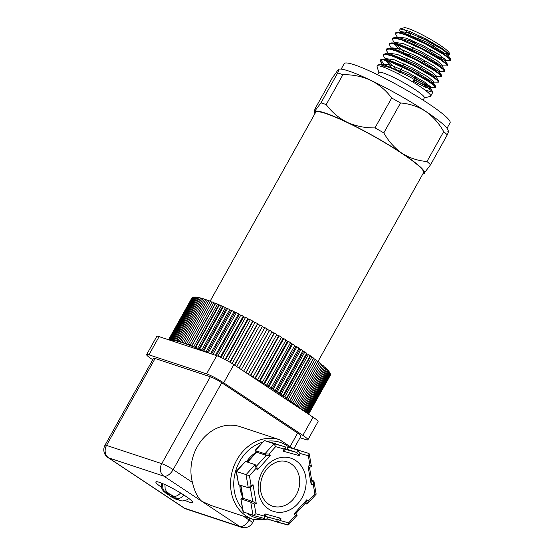 <?xml version="1.0" encoding="UTF-8"?>
<svg xmlns="http://www.w3.org/2000/svg" width="555" height="555" viewBox="0 0 555 555"><rect width="100%" height="100%" fill="white"/><g stroke="black" fill="none" stroke-linecap="round" stroke-linejoin="round"><path stroke-width="0.83" d="M191.877 298L168.533 339.75L192.037 297.709A79.303 9.601 -150.8 0 1 192.294 297.466L168.644 339.785M193.39 297.32L193.05 297.126A79.303 9.601 -150.8 0 0 192.634 297.272L168.914 339.716A79.303 9.601 29.2 0 1 169.331 339.57L171.134 340.61M194.645 297.272L194.146 296.981A79.303 9.601 -150.8 0 0 193.556 297.029L169.837 339.466A79.303 9.601 29.2 0 1 170.427 339.417L172.556 340.291M196.227 297.425L195.561 297.022A79.303 9.601 -150.8 0 0 194.812 296.981L171.093 339.417A79.303 9.601 29.2 0 1 171.842 339.466L173.937 340.333M198.114 297.764L197.302 297.265A79.303 9.601 -150.8 0 0 196.394 297.119L172.674 339.556A79.303 9.601 29.2 0 1 173.583 339.702L175.63 340.555M200.313 298.299L199.349 297.688A79.303 9.601 -150.8 0 0 198.288 297.452L174.568 339.896A79.303 9.601 29.2 0 1 175.63 340.132L177.447 341.276L177.628 340.964M202.804 299.02L201.701 298.312A79.303 9.601 -150.8 0 0 200.487 297.979L176.768 340.416A79.303 9.601 29.2 0 1 177.982 340.749L179.73 341.873L179.91 341.547M204.344 299.117A79.303 9.601 -150.8 0 0 202.984 298.687L179.265 341.131A79.303 9.601 29.2 0 1 180.625 341.554L204.344 299.117L205.579 299.929M208.618 301.018L207.258 300.102A79.303 9.601 -150.8 0 0 205.766 299.589L182.047 342.026L183.677 343.115A74.634 9.04 -150.8 0 0 182.297 342.657L180.625 341.554M211.913 302.295L210.435 301.268A79.303 9.601 -150.8 0 0 208.819 300.664L185.099 343.101A79.303 9.601 29.2 0 1 186.723 343.705L188.214 344.745L188.423 344.371M213.862 302.607A79.303 9.601 -150.8 0 0 212.121 301.913L188.402 344.357A79.303 9.601 29.2 0 1 190.143 345.043L191.537 346.043L215.257 303.606L213.862 302.607L190.143 345.043M217.525 304.105A79.303 9.601 -150.8 0 0 215.666 303.335L191.947 345.779A79.303 9.601 29.2 0 1 193.806 346.549L195.082 347.499L218.802 305.063L217.525 304.105L193.806 346.549M219.246 305.25A74.634 9.04 -150.8 0 0 218.802 305.063M221.389 305.77A79.303 9.601 -150.8 0 0 219.433 304.917L195.714 347.361A79.303 9.601 29.2 0 1 197.67 348.207L198.843 349.116L222.562 306.672L221.389 305.77L197.67 348.207M223.228 306.964A74.634 9.04 -150.8 0 0 222.562 306.672M225.455 307.581A79.303 9.601 -150.8 0 0 223.401 306.651L199.682 349.095A79.303 9.601 29.2 0 1 201.736 350.018L202.783 350.871L226.502 308.427L225.455 307.581L201.736 350.018M227.39 308.83A74.634 9.04 -150.8 0 0 226.502 308.427M231.713 310.835A74.634 9.04 -150.8 0 0 230.616 310.321L229.694 309.53A79.303 9.601 -150.8 0 0 227.55 308.538L203.831 350.975A79.303 9.601 29.2 0 1 205.974 351.967L206.28 352.231M236.173 312.971A74.634 9.04 -150.8 0 0 234.876 312.347L234.085 311.612A79.303 9.601 -150.8 0 0 231.872 310.557L208.215 352.876M240.759 315.226A74.634 9.04 -150.8 0 0 239.267 314.484L238.601 313.818A79.303 9.601 -150.8 0 0 236.326 312.701L212.995 354.451M245.442 317.585A74.634 9.04 -150.8 0 0 243.763 316.732L243.236 316.135A79.303 9.601 -150.8 0 0 240.905 314.962L217.907 356.116M250.201 320.041A74.634 9.04 -150.8 0 0 248.342 319.076L247.953 318.549A79.303 9.601 -150.8 0 0 245.588 317.328L222.708 358.266M255.009 322.58A74.634 9.04 -150.8 0 0 252.983 321.505L252.74 321.054A79.303 9.601 -150.8 0 0 250.34 319.791L227.439 360.764M259.844 325.188A74.634 9.04 -150.8 0 0 257.666 324.009L257.562 323.627A79.303 9.601 -150.8 0 0 255.147 322.33L232.122 363.532M264.686 327.859A74.634 9.04 -150.8 0 0 262.369 326.576L262.404 326.271A79.303 9.601 -150.8 0 0 259.983 324.946L236.728 366.557M243.659 371.156L267.239 328.962A79.303 9.601 -150.8 0 0 264.825 327.61L241.349 369.616M247.044 373.397A79.303 9.601 29.2 0 1 248.328 374.132L272.047 331.689A79.303 9.601 -150.8 0 0 269.647 330.322L269.397 330.509A74.634 9.04 -150.8 0 0 267.101 329.212M250.361 375.596L250.714 375.506A79.303 9.601 29.2 0 1 253.08 376.887L276.799 334.443A79.303 9.601 -150.8 0 0 274.434 333.062L274.038 333.166A74.634 9.04 -150.8 0 0 271.908 331.939M253.08 376.887L252.622 376.949A74.634 9.04 29.2 0 1 254.905 378.288L255.432 378.267A79.303 9.601 29.2 0 1 257.756 379.648L281.475 337.204A79.303 9.601 -150.8 0 0 279.151 335.824L278.624 335.844A74.634 9.04 -150.8 0 0 276.661 334.693M257.756 379.648L257.159 379.627A74.634 9.04 29.2 0 1 259.393 380.966L260.059 381.028A79.303 9.601 29.2 0 1 262.335 382.409L286.054 339.965A79.303 9.601 -150.8 0 0 283.778 338.585L283.112 338.529A74.634 9.04 -150.8 0 0 281.336 337.461M262.335 382.409L261.606 382.305A74.634 9.04 29.2 0 1 263.785 383.637L264.582 383.783A79.303 9.601 29.2 0 1 266.795 385.149L290.515 342.706A79.303 9.601 -150.8 0 0 288.302 341.339L287.504 341.2A74.634 9.04 -150.8 0 0 285.908 340.222M266.795 385.149L265.928 384.969A74.634 9.04 29.2 0 1 268.044 386.287L268.967 386.509A79.303 9.601 29.2 0 1 271.104 387.862L294.823 345.418A79.303 9.601 -150.8 0 0 292.686 344.072L291.763 343.85A74.634 9.04 -150.8 0 0 290.362 342.976M271.104 387.862L270.118 387.598A74.634 9.04 29.2 0 1 272.151 388.902L273.206 389.201A79.303 9.601 29.2 0 1 275.259 390.533L298.972 348.089A79.303 9.601 -150.8 0 0 296.925 346.764L295.87 346.459A74.634 9.04 -150.8 0 0 294.67 345.696M300.983 349.407A79.303 9.601 29.2 0 1 302.94 350.704L279.221 393.141A79.303 9.601 -150.8 0 0 277.264 391.844L300.983 349.407L299.811 349.026A74.634 9.04 -150.8 0 0 298.819 348.373M279.221 393.141L277.993 392.725A74.634 9.04 29.2 0 1 279.845 393.974L281.128 394.425A79.303 9.601 29.2 0 1 282.981 395.687L306.7 353.251A79.303 9.601 -150.8 0 0 304.848 351.988L303.564 351.53A74.634 9.04 -150.8 0 0 302.773 351.003M282.981 395.687L281.642 395.195A74.634 9.04 29.2 0 1 283.39 396.402L284.784 396.929A79.303 9.601 29.2 0 1 286.519 398.15L310.238 355.713A79.303 9.601 -150.8 0 0 308.504 354.492L307.109 353.965A74.634 9.04 -150.8 0 0 306.526 353.563M286.519 398.15L285.076 397.588A74.634 9.04 29.2 0 1 286.713 398.754L288.205 399.35A79.303 9.601 29.2 0 1 289.821 400.523L313.54 358.079A79.303 9.601 -150.8 0 0 311.924 356.907L310.432 356.31A74.634 9.04 -150.8 0 0 310.058 356.039M289.821 400.523L288.281 399.891A74.634 9.04 29.2 0 1 289.793 401.001L291.375 401.667A79.303 9.601 29.2 0 1 292.867 402.784L316.586 360.348A79.303 9.601 -150.8 0 0 315.094 359.231L313.513 358.558A74.634 9.04 -150.8 0 0 313.346 358.433M292.867 402.784L291.236 402.084A74.634 9.04 29.2 0 1 292.617 403.145L294.289 403.873A79.303 9.601 29.2 0 1 295.642 404.935L319.361 362.498A79.303 9.601 -150.8 0 0 318.008 361.437L316.378 360.722M295.642 404.935L293.928 404.172A74.634 9.04 29.2 0 1 295.177 405.171L296.925 405.962A79.303 9.601 29.2 0 1 298.132 406.961L321.851 364.517A79.303 9.601 -150.8 0 0 320.644 363.525L319.16 362.852M300.373 408.771L324.051 366.404A79.303 9.601 -150.8 0 0 322.989 365.481L321.664 364.857M302.461 410.152L325.938 368.145A79.303 9.601 -150.8 0 0 325.036 367.292L323.863 366.73M304.258 411.345L327.512 369.734A79.303 9.601 -150.8 0 0 326.763 368.957L325.764 368.464M305.75 412.337L328.761 371.156A79.303 9.601 -150.8 0 0 328.178 370.462L327.339 370.039M306.936 413.121L329.684 372.412A79.303 9.601 -150.8 0 0 329.268 371.808L328.595 371.462M307.803 413.697L330.274 373.494A79.303 9.601 -150.8 0 0 330.017 372.981L329.517 372.71M308.358 414.065L330.523 374.396A79.303 9.601 -150.8 0 0 330.44 373.973L330.107 373.792M308.587 414.217L330.433 375.118A79.303 9.601 -150.8 0 0 330.523 374.785L330.357 374.694M169.58 340.097L168.914 339.716M193.05 297.126L169.331 339.57M171.426 340.708A74.634 9.04 29.2 0 1 171.828 340.631L169.837 339.466M194.146 296.981L170.427 339.417M172.397 340.583A74.634 9.04 29.2 0 1 173.049 340.583L171.093 339.417M195.561 297.022L171.842 339.466M173.77 340.624A74.634 9.04 29.2 0 1 174.582 340.721L172.674 339.556M197.302 297.265L173.583 339.702M175.463 340.86A74.634 9.04 29.2 0 1 176.421 341.041L174.568 339.896M199.349 297.688L175.63 340.132M177.447 341.276A74.634 9.04 29.2 0 1 178.557 341.554L176.768 340.416M201.701 298.312L177.982 340.749M179.73 341.873A74.634 9.04 29.2 0 1 180.979 342.241L179.265 341.131M182.047 342.026A79.303 9.601 29.2 0 1 183.538 342.546L185.127 343.614L185.321 343.261M207.258 300.102L183.538 342.546M185.127 343.614A74.634 9.04 29.2 0 1 186.64 344.162L185.099 343.101M210.435 301.268L186.723 343.705M188.214 344.745A74.634 9.04 29.2 0 1 189.845 345.376L188.402 344.357M191.537 346.043A74.634 9.04 29.2 0 1 193.286 346.75L191.947 345.779M195.082 347.499A74.634 9.04 29.2 0 1 196.942 348.29L195.714 347.361M198.843 349.116A74.634 9.04 29.2 0 1 200.792 349.976L199.682 349.095M202.783 350.871A74.634 9.04 29.2 0 1 204.434 351.62M204.719 351.717L203.831 350.975M229.694 309.53L205.974 351.967M207.05 352.487L230.616 310.321M234.085 311.612L210.581 353.66M211.601 353.993L234.876 312.347M238.601 313.818L215.444 355.262M216.318 355.554L239.267 314.484M243.236 316.135L220.321 357.136M221.008 357.455L243.763 316.732M247.953 318.549L225.08 359.48M225.607 359.765L248.342 319.076M252.74 321.054L229.791 362.117M230.165 362.339L252.983 321.505M257.562 323.627L234.425 365.03M234.661 365.183L257.666 324.009M262.404 326.271L239.038 368.083M239.136 368.152L262.369 326.576M269.397 330.509L245.865 372.613M245.976 372.689L269.647 330.322M274.038 333.166L250.34 375.582M250.714 375.506L274.434 333.062M278.624 335.844L254.905 378.288M255.432 378.267L279.151 335.824M283.112 338.529L259.393 380.966M260.059 381.028L283.778 338.585M287.504 341.2L263.785 383.637M264.582 383.783L288.302 341.339M291.763 343.85L268.044 386.287M268.967 386.509L292.686 344.072M295.87 346.459L272.151 388.902M273.206 389.201L296.925 346.764M275.259 390.533L274.142 390.193A74.634 9.04 29.2 0 1 276.092 391.469L299.811 349.026M277.264 391.844L276.092 391.469M303.564 351.53L279.845 393.974M281.128 394.425L304.848 351.988M307.109 353.965L283.39 396.402M284.784 396.929L308.504 354.492M310.432 356.31L286.713 398.754M288.205 399.35L311.924 356.907M313.513 358.558L289.793 401.001M291.375 401.667L315.094 359.231M292.825 402.77L292.617 403.145M294.289 403.873L318.008 361.437M295.371 404.817L295.177 405.171M296.925 405.962L320.644 363.525M298.132 406.961L296.53 406.218M298.666 407.641L299.27 407.918L322.989 365.481M299.27 407.918A79.303 9.601 29.2 0 1 299.846 408.418M301.455 409.486L325.036 367.292M303.398 410.776L326.763 368.957M305.042 411.865L328.178 370.462M306.381 412.754L329.268 371.808M307.408 413.433L330.017 372.981M308.122 413.905L330.44 373.973M308.511 414.162L330.523 374.785M256.105 452.297A32.655 27.438 108.3 0 0 249.424 457.993A32.655 27.438 108.3 0 0 246.448 461.774M239.788 485.084A32.655 27.438 108.3 0 0 242.611 497.12M255.078 450.5L256.611 452.186L255.078 450.403L264.346 440.552L255.307 450.618L264.908 453.796L268.932 454.087L275.62 446.671L283.973 448.995L283.314 451.229L299.325 455.669L299.984 453.435L308.337 455.752L310.009 465.478L308.039 466.144L311.237 484.792L313.2 484.127L314.865 493.853L308.178 501.269L306.873 499.694L294.053 513.902L295.364 515.47L288.676 522.886L288.447 524.891L276.64 521.901M248.307 487.9L246.045 474.698L255.113 464.646L245.511 461.469L236.132 471.403L238.699 484.723L248.786 487.873L251.089 485.431L249.424 475.704L236.132 471.41M247.613 462.162L256.611 452.186L266.22 455.364L270.236 455.662L268.932 454.087M256.493 466.144L266.22 455.364L264.908 453.796L273.983 443.736L264.374 440.559L285.319 446.879L285.561 447.372L283.973 448.995M299.214 450.223L287.948 447.101L308.885 453.421L287.948 447.101L287.289 449.335L296.897 452.512L299.325 455.669M311.688 480.235L313.97 481.4L313.2 484.127M304.993 503.531L307.401 503.891L308.178 501.269M267.489 516.941L266.969 518.703L276.605 521.894L280.324 520.569L280.976 518.328L264.964 513.888L264.312 516.122L255.952 513.805L253.038 515.352L243.041 511.745L240.856 498.966L242.84 498.258L240.599 485.348M240.905 485.452L243.104 498.307L241.141 498.966L250.749 502.143L254.287 504.079L256.25 503.413L253.052 484.765L251.089 485.431M242.84 498.258L252.712 501.477L256.25 503.413M255.113 464.646L256.112 468.288L257.423 469.863L270.236 455.662M255.453 464.896L256.757 466.471L257.423 469.863M285.319 446.879L273.983 443.736L275.62 446.671M285.561 447.372L284.902 449.606L283.314 451.229M285.02 449.217L296.897 452.512L297.549 450.271L299.984 453.435M308.885 453.421L309.246 453.844L308.337 455.752M309.475 467.317L311.438 466.623L310.009 465.478M309.447 467.331L308.039 466.144M309.475 467.289L312.007 482.066L311.237 484.792M313.97 481.4L316.156 494.179L314.865 493.853M295.898 513.514L306.089 502.317L306.873 499.694M295.898 513.611L294.053 513.902M295.94 513.562L297.209 515.179L295.364 515.47M276.577 521.88L277.229 519.646L280.976 518.328M253.073 515.366L264.374 518.502L265.45 516.025L264.964 513.888M264.797 518.266L264.312 516.122M248.786 487.873L250.749 487.207L253.052 484.765M243.402 512.168L240.877 498.924M266.969 518.703L267.128 516.844M287.913 447.087L286.935 449.238M264.346 440.552L275.648 443.688M279.72 439.761L240.107 426.656A41.979 35.277 108.3 0 0 202.568 439.123A41.979 35.277 108.3 0 0 192.439 482.427C194.625 491.57 197.74 497.863 201.791 501.304L211.164 505.522L253.357 519.473A41.979 35.277 -71.7 0 1 232.059 495.532A41.979 35.277 -71.7 0 1 242.181 452.228A41.979 35.277 -71.7 0 1 279.72 439.761L293.068 448.516M293.879 448.745L300.976 436.043A9.331 1.131 -150.8 0 0 297.633 433.08L221.729 382.735A9.331 1.131 -150.8 0 0 210.324 376.769L155.102 358.502A9.331 1.131 -150.8 0 0 153.555 358.329L104.992 445.235A9.331 1.131 29.2 0 1 106.532 445.408L161.755 463.668L210.324 376.769M302.884 435.363L313.048 417.173A13.993 1.693 -150.8 0 1 318.064 421.62L307.893 439.81A13.993 1.693 29.2 0 0 302.884 435.363L223.679 382.832A13.993 1.693 29.2 0 0 206.571 373.883L148.948 354.825A13.993 1.693 29.2 0 0 146.638 354.562A13.993 1.693 29.2 0 0 151.647 359.009L152.764 359.751M300.04 437.715L305.583 439.546A13.993 1.693 29.2 0 0 307.893 439.81M313.048 417.173L233.842 364.642A13.993 1.693 -150.8 0 0 216.741 355.693L159.119 336.635A13.993 1.693 -150.8 0 0 156.801 336.372L146.638 354.562M185.183 500.527A20.993 2.539 -150.8 0 0 192.502 502.414A20.993 2.539 -150.8 0 0 180.444 492.875A20.993 2.539 -150.8 0 0 159.327 482.323A20.993 2.539 -150.8 0 0 155.858 481.934A20.993 2.539 -150.8 0 0 161.297 487.179M168.38 494.491L169.58 495.913L178.335 500.034M169.393 494.137L169.074 494.72L166.875 493.999L163.198 490.918L161.415 487.588L161.158 482.982M162.587 483.565L162.851 488.331L164.12 490.884L169.074 494.72M168.456 493.513A7 0.846 29.2 0 1 173.666 496.239L171.474 495.518L166.361 491.439L165.112 488.636L164.946 484.598M180.743 493.055L177.593 495.587L175.463 496.35L173.666 496.239M175.533 496.343L174.769 497.703L178.974 498.501L181.27 497.558L184.107 495.171M188.825 498.445L186.577 499.979L182.657 500.943L180.174 500.728L174.769 497.703M172.889 495.983L172.369 496.912M318.036 361.458L423.534 172.695A61.806 7.486 -150.8 0 0 373.231 136.01A61.806 7.486 -150.8 0 0 315.628 112.388L210.13 301.15M424.277 98.013L430.285 96.362A30.685 3.719 -150.8 0 0 430.708 96.077A30.685 3.719 -150.8 0 0 413.08 82.133A30.685 3.719 -150.8 0 0 382.208 66.704A30.685 3.719 -150.8 0 0 377.129 66.135A30.685 3.719 -150.8 0 0 377.109 66.642L378.85 72.622M449.938 60.682L450.577 60.495L449.05 58.462L443.646 54.501L424.859 43.644L405.011 34.681L398.428 32.828L395.5 33.265L396.013 35.132M394.98 42.43L403.291 43.567L420.607 51.275L436.993 60.627L443.07 65.754L442.564 65.892L447.552 65.899L446.026 63.86L440.628 59.905L421.842 49.048L402 40.092L395.389 38.226L392.482 38.67L392.995 40.536M391.594 48.431L391.941 47.82L400.259 48.965L417.568 56.672L433.954 66.024L440.046 71.158L439.56 71.311L444.541 71.311L443.008 69.264L437.597 65.303L418.817 54.446L398.962 45.489L392.392 43.637L389.464 44.074L389.971 45.94L391.657 48.438M436.542 76.715L441.523 76.715L439.997 74.682L434.579 70.714L415.799 59.857L395.958 50.9L389.374 49.041L386.446 49.478L386.939 51.337L389.381 54.945M385.558 59.239L385.898 58.629L394.216 59.773L411.526 67.481L427.926 76.84L434.01 81.974L433.51 82.112L438.499 82.119L436.965 80.073L431.554 76.111L412.774 65.254L392.926 56.298L386.335 54.439L383.422 54.883L383.928 56.749L385.614 59.246M414.703 78.539L430.423 86.365M413.919 79.941L430.5 87.523L435.481 87.523L433.941 85.47L428.55 81.523L409.75 70.658L389.915 61.702L383.318 59.843L380.404 60.287L380.896 62.146L382.596 64.651M439.858 56.742A30.685 3.719 -150.8 0 0 442.245 57.748A30.685 3.719 -150.8 0 0 444.895 58.761M377.129 66.135L377.726 65.067L379.585 64.519L391.219 68.022L408.751 76.319L424.797 85.602L432.623 91.658L432.796 92.296L424.783 89.868M384.233 64.734L380.765 59.669L382.61 59.121L394.244 62.618L411.782 70.915L427.836 80.211L435.654 86.261L435.828 86.899M383.422 54.883L383.769 54.258L385.628 53.71L397.255 57.214L414.8 65.511L430.853 74.807L438.672 80.857L438.845 81.495M386.8 48.861L388.639 48.306L400.273 51.802L417.811 60.1L433.864 69.396L441.69 75.452L441.863 76.091M389.464 44.074L389.804 43.45L391.67 42.908L403.298 46.405L420.829 54.695L436.882 63.991L444.708 70.041L444.548 71.311M392.482 38.67L392.829 38.045L394.674 37.497L406.295 40.987L423.833 49.284L439.893 58.58L447.732 64.644L447.566 65.906M395.5 33.265L395.847 32.641L397.706 32.1L409.326 35.589L426.85 43.887L442.911 53.169L450.743 59.232L450.584 60.502M377.664 74.745L378.94 72.455A26.023 3.15 29.2 0 1 383.248 72.934A26.023 3.15 29.2 0 1 409.43 86.018A26.023 3.15 29.2 0 1 424.374 97.84L423.09 100.136M399.926 28.909L404.151 27.75A26.023 3.15 29.2 0 1 408.098 28.471A26.023 3.15 29.2 0 1 432.956 40.765A26.023 3.15 29.2 0 1 449.238 52.954L449.73 54.626L442.619 48.736L426.483 39.28L409.521 31.309L399.933 28.915L399.801 30.858L400.946 32.232M448.26 53.675A26.023 3.15 29.2 0 1 445.332 53.03M437.784 49.999A26.023 3.15 29.2 0 1 432.172 47.279M410.929 34.778A26.023 3.15 29.2 0 1 404.512 29.561M433.171 45.489L433.635 44.671A8.165 0.985 -150.8 0 0 428.946 40.959A8.165 0.985 -150.8 0 0 420.732 36.852M437.853 50.866A26.695 3.233 29.2 0 0 441.835 52.593L442.39 52.843M447.559 54.82L448.842 55.091M401.008 31.614L409.326 32.759L426.635 40.459L443.022 49.818L449.113 54.952L448.62 55.098L449.723 54.626M401.529 32.821L402.68 33.89M410.249 39.669L415.702 43.29M417.554 39.974A26.695 3.233 29.2 0 1 413.281 37.275M438.367 54.175L431.617 50.165M415.078 38.857L412.844 37.081M341.145 69.125L344.204 63.645A60.641 7.34 29.2 0 1 400.724 86.823A60.641 7.34 29.2 0 1 450.077 122.815L447.011 128.295M338.661 69.285L338.966 69.202A62.972 7.624 29.2 0 1 370.698 80.274A62.972 7.624 29.2 0 1 425.491 111.229C417.866 106.435 409.541 103.688 400.523 102.98L383.803 132.888C388.521 141.296 394.584 148.088 401.993 153.263C409.625 158.057 417.95 160.811 426.962 161.512A69.972 8.471 -150.8 0 1 430.569 164.773L447.281 134.865A69.972 8.471 -150.8 0 0 443.674 131.604C438.963 123.203 432.9 116.411 425.491 111.229A62.972 7.624 -150.8 0 1 448.086 130.189L448.405 131.285M447.864 131.459C448.738 130.723 448.544 131.861 447.281 134.865M422.82 173.972A62.972 7.624 -150.8 0 0 423.687 173.847L430.569 164.773M423.687 173.847A62.972 7.624 -150.8 0 0 424.374 173.493A62.972 7.624 -150.8 0 0 401.993 153.263A62.972 7.624 29.2 0 0 347.201 122.315C338.821 118.062 331.821 112.159 326.208 104.597A69.972 8.471 29.2 0 0 320.984 102.869L314.255 111.763M443.674 131.604L426.962 161.512M314.914 113.664A62.972 7.624 29.2 0 1 314.567 112.859A62.972 7.624 29.2 0 1 314.789 111.59C313.922 112.325 314.116 111.187 315.372 108.19L332.091 78.276L338.286 69.555C339.154 68.82 338.959 69.958 337.704 72.962A69.972 8.471 29.2 0 1 342.921 74.689L326.208 104.597M314.789 111.59A62.972 7.624 29.2 0 1 347.201 122.315C355.81 126.179 365.072 128.045 374.979 127.9A69.972 8.471 29.2 0 1 383.803 132.888M400.523 102.98A69.972 8.471 29.2 0 0 391.691 97.992C386.086 90.437 379.086 84.533 370.698 80.274C362.096 76.41 352.841 74.543 342.921 74.689M338.661 69.292L338.286 69.555M337.704 72.962L320.984 102.869M391.691 97.992L374.979 127.9M429.848 53.37L439.414 58.268M449.952 60.689L445.603 60.502L446.074 60.349L439.99 55.216L423.604 45.857L406.295 38.156L397.984 37.018L397.637 37.629M426.934 58.837L436.396 63.679M394.987 43.498L404.331 51.976M423.826 64.193L433.379 69.084M420.912 69.653L430.368 74.488M436.528 76.708L437.021 76.562L430.937 71.428L414.55 62.077L397.234 54.369L388.923 53.231M417.291 73.905L416.944 74.53L427.336 79.892M385.926 59.711L395.264 68.189M430.5 87.523L430.992 87.378L424.901 82.244L408.522 72.885L391.206 65.178L382.881 64.033L382.534 64.644M382.908 65.115L385.073 67.752M382.631 66.85L382.222 65.212M383.949 64.713L409.541 74.939L423.472 82.924L430.18 88.051L430.312 88.543L425.22 87.17L413.26 81.12M390.741 66.433L385.239 59.808M386.967 59.316L412.538 69.528L433.205 82.646L435.654 86.261M433.344 83.146L429.938 82.466M389.985 53.904L415.584 64.13L436.223 77.242L438.679 80.857M388.639 48.306L392.995 48.493L418.588 58.719L439.241 71.838L441.697 75.452M399.808 50.221L394.3 43.602M391.663 42.901L396.013 43.089L421.62 53.322L442.259 66.433L444.715 70.048M399.045 37.691L409.312 40.737L424.631 47.91L445.283 61.029M397.706 32.093L402.056 32.28L427.655 42.513L448.308 55.632L450.757 59.239M245.511 461.469L236.437 471.521L238.699 484.723M311.896 481.435L313.589 480.866M306.776 504.12L305.666 502.788M277.229 519.646L265.359 516.351L277.264 519.653M253.011 515.345L250.749 502.143L252.712 501.477L250.291 487.359M249.424 475.704L256.112 468.288M288.676 522.886L280.324 520.569M255.952 513.805L254.287 504.079M262.342 471.646A27.986 23.518 108.3 0 0 268.592 509.032A27.986 23.518 108.3 0 0 301.948 497.911A27.986 23.518 108.3 0 0 295.697 460.525A27.986 23.518 108.3 0 0 262.342 471.646M296.245 494.928A23.324 19.598 108.3 0 0 287.067 461.843C281.329 459.79 275.225 461.489 268.766 466.942C263.597 472.104 260.815 478.459 260.427 486.02C259.865 493.409 263.736 503.08 272.422 506.125A23.324 19.598 108.3 0 0 296.245 494.928M242.604 509.171A39.648 33.321 -71.7 0 1 239.691 461.406A39.648 33.321 -71.7 0 1 262.425 442.266M266.913 441.267A39.648 33.321 -71.7 0 1 289.433 447.51M267.552 518.897A39.648 33.321 -71.7 0 1 247.197 513.424M221.729 382.735L173.16 469.634L192.439 482.427M243.277 516.143L249.063 519.979L249.972 518.356M290.445 445.936L297.633 433.08M233.842 364.642L223.679 382.832M206.571 373.883L216.741 355.693M159.119 336.635L148.948 354.825M161.755 463.668A9.331 1.131 29.2 0 1 173.16 469.634A9.331 4.933 123.6 0 1 163.836 476.135A9.331 7.839 -71.7 0 1 161.755 463.668M201.791 501.304L163.836 476.135L108.614 457.868L184.524 508.213L239.746 526.473L201.791 501.304M155.102 358.502L106.532 445.408A9.331 7.839 108.3 0 0 108.614 457.868A9.331 4.933 123.6 0 1 107.975 457.556L183.885 507.901A9.331 4.933 -56.4 0 0 184.524 508.213A9.331 7.839 108.3 0 0 186.112 508.984L241.335 527.25A9.331 7.839 -71.7 0 1 239.746 526.473A9.331 4.933 -56.4 0 0 249.063 519.979A9.331 1.131 29.2 0 1 252.407 522.942L254.197 519.737M175.387 498.91A7 0.846 29.2 0 1 170.177 496.184M166.875 493.999A7 0.846 29.2 0 1 166.056 492.722M176.969 498.432A7 0.846 29.2 0 1 177.787 499.708M247.294 462.058L256.348 452.027M309.246 453.844L311.438 466.623M316.156 494.179L307.401 503.891M297.209 515.179L288.447 524.891M287.941 525.037L276.605 521.894M264.374 518.502L253.038 515.352M253.357 519.473L270.972 520.028M241.335 527.25A9.331 9.331 0 0 0 252.407 522.942M104.992 445.235A9.331 9.331 0 0 0 107.975 457.556M183.885 507.901A9.331 9.331 0 0 0 186.112 508.984M176.566 499.549L169.58 495.913M386.786 48.854L386.44 49.478M380.751 59.663L380.397 60.287M441.87 76.097L441.523 76.715M438.852 81.495L438.506 82.119M435.835 86.906L435.488 87.523M432.81 92.303L430.708 96.077M419.282 36.88L418.623 38.059M417.88 39.384L417.533 40.009M416.264 42.284L415.605 43.463M414.863 44.788L414.516 45.413M413.239 47.688L412.58 48.868M411.845 50.193L411.498 50.81M410.221 53.093L409.562 54.272M408.82 55.597L408.473 56.215M407.204 58.497L406.544 59.676M405.802 61.001L405.455 61.619M404.179 63.901L403.52 65.081M402.777 66.406L398.539 73.995M432.394 46.891L432.047 47.508M430.812 49.714L430.153 50.893M429.376 52.288L429.029 52.912M427.794 55.118L427.135 56.298M426.351 57.699L426.004 58.317M424.776 60.523L424.11 61.702M423.333 63.097L422.986 63.721M421.751 65.927L421.092 67.106M420.308 68.501L419.969 69.125M418.734 71.331L418.075 72.511M415.716 76.736L412.788 81.96M314.567 112.859L314.248 111.763M401.001 31.607L400.654 32.225M394.959 42.416L394.619 43.026M388.916 53.224L388.576 53.835M449.113 54.952L448.544 55.972M446.095 60.356L445.526 61.376M443.07 65.761L442.502 66.78M440.053 71.165L439.484 72.185M437.035 76.569L436.466 77.589M434.01 81.974L433.441 82.993M430.992 87.378L430.333 88.557M399.794 30.858L400.717 32.225M401.029 32.689L401.466 33.335M398.441 38.739L398.011 38.094M397.692 37.629L396.006 35.132M394.674 43.033L392.982 40.536M392.406 49.548L391.969 48.902M383.935 64.706L379.578 64.519M430.194 88.058L432.636 91.665M386.953 59.302L382.603 59.114M389.971 53.897L385.621 53.71M399.031 37.684L394.681 37.497M445.297 61.036L447.739 64.644"/></g></svg>
